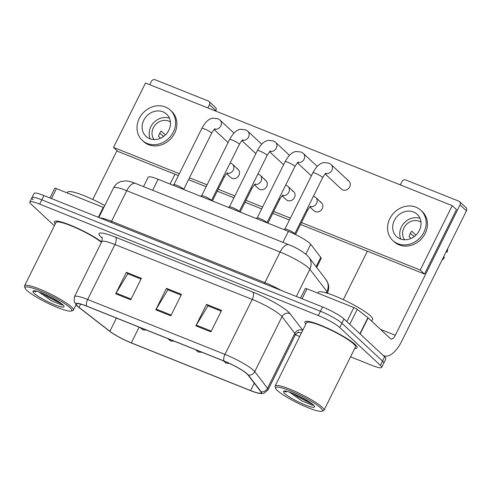 <?xml version="1.0" encoding="UTF-8"?>
<svg xmlns="http://www.w3.org/2000/svg" width="491" height="491" viewBox="0 0 491 491"><rect width="100%" height="100%" fill="white"/><g stroke="black" fill="none" stroke-linecap="round" stroke-linejoin="round"><path stroke-width="0.74" d="M143.525 186.623L148.227 177.147A18.198 2.817 26.4 0 1 158.114 179.264L288.389 231.359A18.198 2.817 26.4 0 1 310.723 244.285L320.758 257.382A18.198 2.817 26.4 0 1 321.139 258.518L316.695 267.46M354.748 348.358A29.11 4.505 -153.6 0 0 357.074 347.763A29.11 4.505 -153.6 0 0 355.048 344.437A29.11 4.505 -153.6 0 0 326.742 327.822A29.11 4.505 -153.6 0 0 304.923 321.875A29.11 4.505 -153.6 0 0 305.856 324.091A29.11 4.505 -153.6 0 1 304.923 321.875A29.11 4.505 -153.6 0 1 326.742 327.822A29.11 4.505 -153.6 0 1 355.048 344.437A29.11 4.505 -153.6 0 1 357.074 347.763A29.11 4.505 -153.6 0 1 354.748 348.358M77.615 306.181A19.407 3.001 26.4 0 1 76.271 303.966A19.407 3.001 26.4 0 1 86.809 306.224L224.117 361.13A19.407 3.001 26.4 0 1 247.943 374.921L260.739 391.622A19.407 3.001 26.4 0 1 261.144 392.831A19.407 3.001 26.4 0 1 250.6 390.572L131.318 342.871A19.407 3.001 26.4 0 1 109.874 331.296L79.045 307.384A19.407 3.001 26.4 0 1 77.615 306.181M77.216 306.022A19.892 3.075 -153.6 0 0 77.885 306.611A19.892 3.075 -153.6 0 0 78.683 307.256L109.505 331.161A19.892 3.075 -153.6 0 0 131.49 343.031L250.772 390.732A19.892 3.075 -153.6 0 0 258.057 393.144A19.892 3.075 -153.6 0 0 261.163 391.806L248.366 375.106A19.892 3.075 -153.6 0 0 223.945 360.971L86.637 306.065A19.892 3.075 -153.6 0 0 77.216 306.022M350.537 356.828L371.755 365.316A18.198 2.817 -153.6 0 0 381.636 367.434L383.772 363.137A18.198 2.817 -153.6 0 0 382.507 361.057L341.877 323.238A18.198 2.817 -153.6 0 0 320.427 311.251L41.803 199.837A18.198 2.817 -153.6 0 0 31.921 197.72A18.198 2.817 -153.6 0 0 33.185 199.794M210.921 331.855L221.582 310.386L206.545 304.371L195.891 325.84L210.921 331.855M208.258 305.973L221.202 311.141L207.969 305.856L196.283 325.122A4.855 2.216 111.8 0 0 195.891 325.84M208.258 305.967L206.545 304.371M130.741 299.792L141.402 278.323L126.365 272.309L115.71 293.778L130.741 299.792M141.021 279.084L127.789 273.794L116.109 293.059A4.855 2.216 111.8 0 0 115.71 293.778M141.027 279.078L128.077 273.904L126.365 272.309M170.831 315.823L181.492 294.355L166.455 288.34L155.8 309.809L170.831 315.823M166.455 288.34L168.168 289.935L181.118 295.109L167.879 289.825L156.199 309.091A4.855 2.216 111.8 0 0 155.8 309.809M101.655 241.916A29.11 4.505 -153.6 0 0 73.362 226.394A29.11 4.505 -153.6 0 0 54.36 221.68A29.11 4.505 -153.6 0 0 55.293 223.896A29.11 4.505 -153.6 0 1 54.36 221.68A29.11 4.505 -153.6 0 1 73.362 226.394A29.11 4.505 -153.6 0 1 101.655 241.916M381.636 367.434A18.198 2.817 -153.6 0 0 380.378 365.353L339.747 327.528A18.198 2.817 -153.6 0 0 318.297 315.547L39.673 204.127A18.198 2.817 -153.6 0 0 29.791 202.01A18.198 2.817 -153.6 0 0 31.056 204.09L54.354 225.78M295.379 334.77L299.694 336.495M43.938 195.541A18.198 2.817 -153.6 0 0 34.051 193.423L31.921 197.72A18.198 2.817 -153.6 0 1 41.803 199.837L320.427 311.251A18.198 2.817 -153.6 0 1 341.877 323.238L382.507 361.057A18.198 2.817 -153.6 0 1 383.772 363.137L385.901 358.847A18.198 2.817 -153.6 0 0 384.637 356.767L344.007 318.941A18.198 2.817 -153.6 0 0 322.562 306.961L43.938 195.541L39.673 204.127M215.089 128.765C214.776 128.525 213.603 130.035 211.584 133.294L183.671 189.434A5.456 0.847 -153.6 0 0 183.284 188.918A5.456 0.847 -153.6 0 0 178.264 185.936A5.456 0.847 -153.6 0 0 173.961 184.616L172.857 185.156M242.849 139.867C242.536 139.622 241.369 141.132 239.344 144.397L211.437 200.537A5.456 0.847 -153.6 0 0 211.044 200.021A5.456 0.847 -153.6 0 0 206.024 197.032A5.456 0.847 -153.6 0 0 201.721 195.719L200.616 196.259M270.609 150.97C270.296 150.725 269.129 152.235 267.11 155.5L239.197 211.639A5.456 0.847 -153.6 0 0 238.81 211.118A5.456 0.847 -153.6 0 0 233.784 208.135A5.456 0.847 -153.6 0 0 229.487 206.815L228.383 207.362M298.375 162.073C298.062 161.827 296.895 163.337 294.87 166.602L266.957 222.742A5.456 0.847 -153.6 0 0 266.57 222.22A5.456 0.847 -153.6 0 0 261.55 219.238A5.456 0.847 -153.6 0 0 257.247 217.918L256.142 218.464M294.79 234.189L294.723 233.839A5.456 0.847 -153.6 0 0 294.33 233.323A5.456 0.847 -153.6 0 0 289.309 230.34A5.456 0.847 -153.6 0 0 285.013 229.021L283.908 229.567M98.353 217.304L103.288 207.362L56.428 188.624L51.494 198.567M209.473 104.687A3.032 2.658 -47 0 0 209.031 101.465L215.451 107.437A3.032 2.658 133 0 1 215.887 110.659L209.473 104.687L207.853 107.94M215.684 111.07L215.887 110.659M209.031 101.465A3.032 2.658 -47 0 0 208.301 100.999L155.181 79.757A3.032 2.658 -47 0 0 151.345 81.438L149.724 84.698M116.993 150.633L92.762 199.444M174.943 174.244L170.076 184.045M49.978 197.959L54.783 188.268A3.032 0.466 26.4 0 1 56.428 188.624M103.288 207.362A3.032 0.466 26.4 0 1 103.779 207.57M346.873 321.611L353.851 307.556L306.992 288.818L302.057 298.761M360.142 333.96L382.501 354.778A24.262 11.066 111.8 0 0 384.146 355.834A24.262 11.066 111.8 0 0 401.712 341.27L466.45 210.854L460.036 204.882L395.292 335.298A6.064 2.768 -68.2 0 1 390.904 338.937A6.064 2.768 -68.2 0 1 390.492 338.673L368.133 317.861L360.142 333.96A3.032 0.466 -153.6 0 0 359.915 333.77M460.036 204.882A3.032 2.658 -47 0 0 459.594 201.66L466.008 207.632A3.032 2.658 133 0 1 466.45 210.854M459.594 201.66A3.032 2.658 -47 0 0 458.864 201.193L405.744 179.952A3.032 2.658 -47 0 0 401.902 181.633L400.288 184.892M367.378 251.189L343.326 299.639M300.535 298.154L305.347 288.463A3.032 0.466 26.4 0 1 306.992 288.818M353.851 307.556A3.032 0.466 26.4 0 1 357.202 309.367L367.912 317.671A3.032 0.466 26.4 0 1 368.133 317.861M104.767 205.576A30.325 4.689 -153.6 0 0 67.66 192.159L67.261 192.957M101.447 242.327A27.293 4.223 -153.6 0 0 74.792 227.333A27.293 4.223 -153.6 0 0 55.986 222.491L24.55 285.817A27.293 4.223 -153.6 0 0 24.556 286.56L25.109 288.143A26.078 4.032 -153.6 0 0 26.913 290.414A26.078 4.032 -153.6 0 0 50.444 304.457A26.078 4.032 -153.6 0 0 71.25 311.048A26.078 4.032 -153.6 0 0 70.01 307.642A26.078 4.032 -153.6 0 0 42.852 291.967A26.078 4.032 -153.6 0 0 25.109 288.143M71.25 311.048L72.846 310.533A27.293 4.223 -153.6 0 0 73.441 310.091A27.293 4.223 -153.6 0 0 71.545 306.973A27.293 4.223 -153.6 0 0 45.006 291.396A27.293 4.223 -153.6 0 0 24.55 285.817M62.32 304.598L60.381 302.959L52.015 297.877L43.269 293.612C39.077 291.881 35.99 290.918 34.002 290.721L33.204 291.071L35.886 291.801M38.85 291.93L51.309 300.707L62.026 305.095L62.4 304.893M61.578 303.898L48.468 297.264L42.011 293.102M57.686 301.136L47.559 295.619M371.644 321.132L372.546 319.322A30.325 4.689 -153.6 0 0 370.441 315.854A30.325 4.689 -153.6 0 0 340.95 298.553A30.325 4.689 -153.6 0 0 318.223 292.354L317.824 293.152M321.814 411.243L323.409 410.728A27.293 4.223 -153.6 0 0 324.005 410.286L355.441 346.953A27.293 4.223 -153.6 0 0 353.545 343.835A27.293 4.223 -153.6 0 0 327.006 328.264A27.293 4.223 -153.6 0 0 306.55 322.685L275.113 386.012A27.293 4.223 -153.6 0 0 275.12 386.755L275.672 388.338A26.078 4.032 -153.6 0 0 277.476 390.609A26.078 4.032 -153.6 0 0 301.008 404.652A26.078 4.032 -153.6 0 0 321.814 411.243A26.078 4.032 -153.6 0 0 320.574 407.843A26.078 4.032 -153.6 0 0 293.409 392.162A26.078 4.032 -153.6 0 0 275.672 388.338M324.005 410.286A27.293 4.223 -153.6 0 0 322.108 407.168A27.293 4.223 -153.6 0 0 295.57 391.591A27.293 4.223 -153.6 0 0 275.113 386.012M312.884 404.793L310.944 403.154L302.573 398.072L293.827 393.807C289.641 392.076 286.554 391.112 284.565 390.916L283.767 391.266L286.449 391.996M289.414 392.125L301.873 400.908L312.583 405.29L312.963 405.087M312.141 404.099L299.031 397.458L292.575 393.297M308.25 401.331L298.123 395.814M309.901 206.975L314.025 210.811A5.456 4.781 -47 0 0 315.345 211.646A5.456 4.781 -47 0 0 321.808 209.381A5.456 4.781 -47 0 0 321.464 202.82A5.456 4.781 -47 0 0 320.144 201.985M282.141 195.872L286.265 199.708A5.456 4.781 -47 0 0 287.585 200.549A5.456 4.781 -47 0 0 294.041 198.284A5.456 4.781 -47 0 0 293.704 191.723A5.456 4.781 -47 0 0 292.378 190.889M254.381 184.769L258.499 188.612A5.456 4.781 -47 0 0 259.825 189.446A5.456 4.781 -47 0 0 266.282 187.181A5.456 4.781 -47 0 0 265.938 180.62A5.456 4.781 -47 0 0 264.618 179.786M325.171 173.955L341.441 189.096A5.456 4.781 -47 0 0 342.761 189.931A5.456 4.781 -47 0 0 349.218 187.672A5.456 4.781 -47 0 0 348.88 181.111A5.456 4.781 -47 0 0 347.56 180.271M226.615 173.667L230.739 177.509A5.456 4.781 -47 0 0 232.059 178.343A5.456 4.781 -47 0 0 238.516 176.079A5.456 4.781 -47 0 0 238.178 169.518A5.456 4.781 -47 0 0 236.858 168.683M301.48 222.57L420.228 270.056L452.199 205.649L145.508 83.01L113.538 147.417L179.325 173.722M189.495 177.791L207.092 184.825M218.194 189.262L234.851 195.927M245.954 200.365L262.611 207.03M273.72 211.468L290.377 218.127M300.541 224.467L424.506 274.033L456.477 209.632L452.199 205.649M113.538 147.417L117.815 151.4L178.386 175.618M188.556 179.681L206.146 186.721M217.255 191.159L233.912 197.818M245.015 202.261L261.672 208.921M272.781 213.364L289.438 220.023M420.228 270.056L424.506 274.033M162.963 111.825A15.16 13.288 -47 0 0 145.029 118.116A15.16 13.288 -47 0 0 145.974 136.338A15.16 13.288 -47 0 0 149.645 138.658A15.16 13.288 -47 0 0 167.584 132.367A15.16 13.288 -47 0 0 166.633 114.145A15.16 13.288 -47 0 0 162.963 111.825M169.463 118.184A15.16 13.288 -47 0 0 153.634 122.756A15.16 13.288 -47 0 0 150.203 138.867M165.399 134.939L161.189 131.017A12.128 10.63 133 0 0 158.525 136.388L160.52 138.241M170.426 121.983A12.128 10.63 -47 0 0 168.689 121.074A12.128 10.63 -47 0 0 154.855 125.408A12.128 10.63 -47 0 0 154.064 139.561M142.255 140.334L143.538 141.531A20.622 18.069 -47 0 0 148.528 144.685A20.622 18.069 -47 0 0 172.924 136.13A20.622 18.069 -47 0 0 171.641 111.34L170.352 110.15A20.622 18.069 -47 0 0 165.363 106.995A20.622 18.069 -47 0 0 140.966 115.551A20.622 18.069 -47 0 0 142.255 140.334A20.622 18.069 -47 0 0 147.245 143.489A20.622 18.069 -47 0 0 171.641 134.933A20.622 18.069 -47 0 0 170.352 110.15M159.735 133.196L163.712 136.375M413.526 212.02A15.16 13.288 -47 0 0 395.593 218.311A15.16 13.288 -47 0 0 396.538 236.533A15.16 13.288 -47 0 0 400.208 238.853A15.16 13.288 -47 0 0 418.142 232.562A15.16 13.288 -47 0 0 417.197 214.34A15.16 13.288 -47 0 0 413.526 212.02M420.02 218.378A15.16 13.288 -47 0 0 404.197 222.951A15.16 13.288 -47 0 0 400.766 239.062M415.963 235.134L411.753 231.212A12.128 10.63 133 0 0 409.089 236.582L411.084 238.436M420.99 222.178A12.128 10.63 -47 0 0 419.253 221.269A12.128 10.63 -47 0 0 405.419 225.602A12.128 10.63 -47 0 0 404.627 239.755M392.818 240.529L394.101 241.725A20.622 18.069 -47 0 0 399.091 244.88A20.622 18.069 -47 0 0 423.488 236.324A20.622 18.069 -47 0 0 422.199 211.535L420.916 210.344A20.622 18.069 -47 0 0 415.926 207.19A20.622 18.069 -47 0 0 391.53 215.745A20.622 18.069 -47 0 0 392.818 240.529A20.622 18.069 -47 0 0 397.808 243.683A20.622 18.069 -47 0 0 422.205 235.128A20.622 18.069 -47 0 0 420.916 210.344M441.918 260.267A15.767 13.822 -47 0 0 444.41 257.517L443.784 256.517M446.135 251.779L447.074 252.153L446.448 251.153M447.074 252.153A15.767 13.822 -47 0 0 447.688 248.655M410.298 233.391L414.275 236.57M152.646 190.269L158.114 179.264M316.13 266.717L320.758 257.382M305.819 254.16L310.723 244.285M282.92 242.364L288.389 231.359M102.116 237.994A30.325 4.689 26.4 0 1 115.465 237.165L252.773 292.071A6.064 2.768 -68.2 0 1 252.245 299.424L114.937 244.518A24.262 3.756 -153.6 0 0 101.76 241.695C102.349 238.73 102.349 237.227 101.76 237.178M252.773 292.071A30.325 4.689 26.4 0 1 288.518 312.043A30.325 4.689 26.4 0 1 289.997 313.62L302.775 330.29M280.846 315.406A24.262 3.756 -153.6 0 0 252.245 299.424L224.964 354.385A24.262 3.756 26.4 0 1 254.743 371.626L267.54 388.326A24.262 3.756 26.4 0 1 268.043 389.836L295.324 334.874A24.262 3.756 -153.6 0 0 294.821 333.364L282.024 316.664A24.262 3.756 -153.6 0 0 280.846 315.406M261.163 391.806A6.064 5.714 -37.5 0 0 267.54 388.326L294.821 333.364A6.064 5.714 142.5 0 1 302.763 330.308M248.366 375.106A6.064 5.714 -37.5 0 0 254.743 371.626L282.024 316.664A6.064 5.714 142.5 0 1 289.997 313.62M223.945 360.971A6.064 2.768 -68.2 0 1 224.964 354.385L87.656 299.479A6.064 2.768 111.8 0 0 86.637 306.065M77.885 306.611L74.141 301.701L74.479 296.656A24.262 3.756 26.4 0 1 87.656 299.479L114.937 244.518A6.064 2.768 -68.2 0 0 115.465 237.165M301.505 332.849A30.325 4.689 26.4 0 1 298.055 332.358M318.297 315.547L322.562 306.961M339.747 327.528L344.007 318.941M380.378 365.353L384.637 356.767M250.6 390.572L254.27 383.183M79.045 307.384L80.671 304.107M109.874 331.296L116.435 318.07M131.318 342.871L139.125 327.141M171.199 315.087L156.199 309.091M131.109 299.056L116.109 293.059M211.29 331.118L196.283 325.122M326.233 292.9L326.914 291.525A12.128 11.428 -37.5 0 0 325.932 279.508L327.976 283.227C329.123 286.566 328.939 289.837 327.423 293.035A24.262 3.756 -153.6 0 0 326.914 291.525L309.852 269.258A24.262 3.756 -153.6 0 0 308.673 268A24.262 3.756 -153.6 0 0 280.073 252.018L126.727 190.698A24.262 3.756 -153.6 0 0 113.55 187.875C115.189 184.726 117.687 182.603 121.05 181.498L125.61 180.891C128.212 180.964 131.514 181.805 135.51 183.419L288.855 244.739A12.128 5.536 -68.2 0 0 280.073 252.018L264.888 282.613A24.262 3.756 26.4 0 1 281.282 290.451M110.892 222.319A3.032 1.381 111.8 0 0 111.543 221.294L126.727 190.698A12.128 5.536 -68.2 0 1 135.51 183.419M296.343 296.478L309.852 269.258A12.128 11.428 -37.5 0 0 308.87 257.241L325.932 279.508M99.992 217.961A24.262 3.756 26.4 0 1 111.543 221.294L264.888 282.613A3.032 1.381 111.8 0 1 264.238 283.638M211.584 133.294A5.456 0.847 -153.6 0 0 211.204 132.674A5.456 0.847 -153.6 0 0 205.054 129.194A5.456 0.847 -153.6 0 0 201.807 128.439C206.619 119.792 209.841 119.012 212.548 118.159L218.016 118.748L220.017 120.117A5.456 4.781 133 0 1 220.563 126.365A5.456 4.781 133 0 1 214.549 129.151M141.801 328.215A6.064 2.768 111.8 0 0 142.458 329.559A6.064 2.768 -68.2 0 0 142.869 329.823L140.045 327.509M227.579 172.887C227.265 172.648 226.099 174.158 224.074 177.417A5.456 0.847 -153.6 0 0 223.7 176.791A5.456 0.847 -153.6 0 0 223.393 176.533M230.236 162.742L232.513 164.24A5.456 4.781 133 0 1 233.305 170.039A5.456 4.781 133 0 1 227.038 173.268M239.344 144.397A5.456 0.847 -153.6 0 0 238.964 143.771A5.456 0.847 -153.6 0 0 232.82 140.297A5.456 0.847 -153.6 0 0 229.567 139.542C234.385 130.888 237.601 130.115 240.308 129.262L245.782 129.845L247.783 131.22A5.456 4.781 133 0 1 248.323 137.468A5.456 4.781 133 0 1 242.309 140.248M267.11 155.5A5.456 0.847 -153.6 0 0 266.73 154.874A5.456 0.847 -153.6 0 0 260.58 151.394A5.456 0.847 -153.6 0 0 257.327 150.645C262.145 141.991 265.367 141.218 268.068 140.365L273.542 140.948L275.543 142.322A5.456 4.781 133 0 1 276.089 148.57A5.456 4.781 133 0 1 270.075 151.351M294.87 166.602A5.456 0.847 -153.6 0 0 294.49 165.976A5.456 0.847 -153.6 0 0 288.346 162.496A5.456 0.847 -153.6 0 0 285.093 161.748C289.905 153.094 293.127 152.314 295.834 151.461L301.302 152.05L303.303 153.425A5.456 4.781 133 0 1 303.849 159.667A5.456 4.781 133 0 1 297.834 162.453M326.134 173.176C325.821 172.93 324.655 174.44 322.63 177.699A5.456 0.847 -153.6 0 0 322.256 177.079A5.456 0.847 -153.6 0 0 316.106 173.599A5.456 0.847 -153.6 0 0 312.853 172.844C317.671 164.197 320.887 163.417 323.594 162.564L329.068 163.153L331.069 164.528A5.456 4.781 133 0 1 331.615 170.77A5.456 4.781 133 0 1 325.594 173.556M169.567 339.318A6.064 2.768 111.8 0 0 170.217 340.662A6.064 2.768 -68.2 0 0 170.635 340.926L167.805 338.612M255.345 183.99C255.032 183.744 253.859 185.254 251.84 188.519A5.456 0.847 -153.6 0 0 251.46 187.893A5.456 0.847 -153.6 0 0 251.153 187.636M258.002 173.845L260.273 175.342A5.456 4.781 133 0 1 261.065 181.142A5.456 4.781 133 0 1 254.804 184.37M197.327 350.421A6.064 2.768 111.8 0 0 197.983 351.765A6.064 2.768 -68.2 0 0 198.395 352.029L195.571 349.715M283.104 195.093C282.791 194.847 281.625 196.357 279.6 199.622A5.456 0.847 -153.6 0 0 279.219 198.996A5.456 0.847 -153.6 0 0 278.919 198.738M285.762 184.947L288.033 186.445A5.456 4.781 133 0 1 288.825 192.245A5.456 4.781 133 0 1 282.564 195.473M225.093 361.523A6.064 2.768 111.8 0 0 225.743 362.867A6.064 2.768 -68.2 0 0 226.155 363.131L223.331 360.817M310.864 206.195C310.551 205.95 309.385 207.46 307.36 210.719A5.456 0.847 -153.6 0 0 306.985 210.099A5.456 0.847 -153.6 0 0 306.679 209.835M313.528 196.05L315.799 197.548A5.456 4.781 133 0 1 316.591 203.348A5.456 4.781 133 0 1 310.33 206.576M395.292 335.298L380.519 329.387M359.921 333.757L367.912 317.671M357.202 309.367L349.782 324.312M33.204 291.071A17.351 2.682 -153.6 0 0 34.131 293.299A17.351 2.682 -153.6 0 0 54.581 304.721A17.351 2.682 -153.6 0 0 62.799 304.764A17.351 2.682 -153.6 0 0 47.13 295.41M283.767 391.266A17.351 2.682 -153.6 0 0 284.688 393.494A17.351 2.682 -153.6 0 0 305.144 404.915A17.351 2.682 -153.6 0 0 313.362 404.958A17.351 2.682 -153.6 0 0 297.687 395.605M258.057 393.144L262.034 393.573L264.232 393.156L268.043 389.836M29.791 202.01L31.921 197.72M74.479 296.656L101.76 241.695M295.324 334.874C297.331 332.616 298.534 331.707 298.927 332.149M288.855 244.739C295.545 247.317 301.566 250.772 306.912 255.111L308.87 257.241M113.55 187.875L98.844 217.501M173.906 184.641L201.807 128.439M220.017 120.117L233.98 133.116M214.125 129.544L228.082 142.537M212.388 200.966L224.074 177.417M232.513 164.24L238.178 169.518M146.508 330.099L142.869 329.823M201.666 195.743L229.567 139.542M247.783 131.22L261.74 144.219M241.885 140.647L255.842 153.64M229.432 206.846L257.327 150.645M275.543 142.322L289.506 155.322M269.645 151.75L283.602 164.743M257.192 217.949L285.093 161.748M303.303 153.425L317.266 166.424M297.411 162.852L311.368 175.846M284.958 229.052L312.853 172.844M331.069 164.528L348.88 181.111M294.735 233.9L322.63 177.699M240.148 212.069L251.84 188.519M260.273 175.342L265.938 180.62M174.274 341.196L170.635 340.926M267.908 223.172L279.6 199.622M288.033 186.445L293.704 191.723M202.034 352.299L198.395 352.029M295.533 234.551L307.36 210.719M315.799 197.548L321.464 202.82M229.493 363.463L226.155 363.131M384.146 355.834L383.25 355.472M76.044 304.856L73.441 310.091"/></g></svg>
